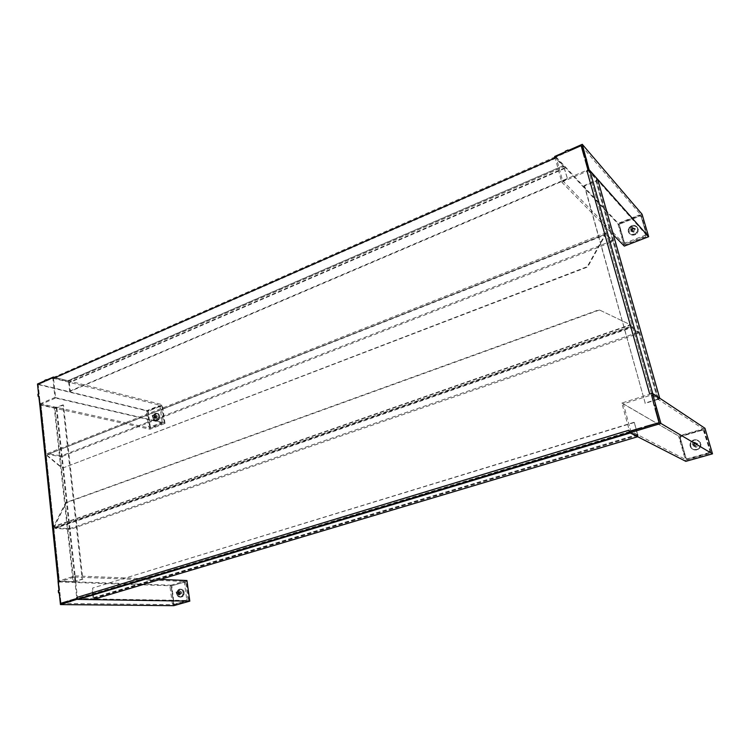 <?xml version="1.0" encoding="UTF-8"?>
<svg xmlns="http://www.w3.org/2000/svg" width="750" height="750" viewBox="0 0 750 750"><rect width="100%" height="100%" fill="white"/><g stroke="black" fill="none" stroke-linecap="round" stroke-linejoin="round"><path stroke-width="0.56" stroke-dasharray="3.75 2.81" d="M655.819 405.347L654.497 405.441L655.425 408.741M642.244 429.075L641.644 427.959L645.009 426.938M651.178 393.769L621.844 403.041L629.606 431.559L629.316 430.378L629.972 431.775L637.341 435.562L637.359 434.559L93.037 597.788L92.475 598.706L637.341 435.562M629.972 431.775L78.197 598.472L76.706 597.497L77.4 597.516L77.072 598.584M70.594 600.544L68.203 601.266L68.869 601.069L68.972 602.006M189.047 600.497L186.403 581.512L171.741 585.816L174.281 604.659L189.047 600.497L76.809 598.669L74.456 577.031L58.791 581.972L61.031 603.441L59.906 592.688L59.231 592.894L58.988 590.569L59.663 590.353L58.697 581.072L59.372 580.837L40.978 404.747L54.919 407.831L73.744 581.578L59.391 581.072M40.941 404.306L40.303 404.578L39.431 396.216L38.803 396.488L38.578 394.397L39.216 394.125L38.212 384.562L45.488 381.366L45.403 380.541L46.987 379.838L44.775 380.812M47.034 380.231L53.466 377.859M53.512 378.263L555.413 157.894L563.644 166.659L67.941 381.516L54.15 378.028M555.309 158.475L555.037 157.453L565.959 152.653L565.678 151.631L568.425 150.422L565.434 151.744M647.409 236.175L641.344 215.503L619.134 224.316L625.012 244.838L647.409 236.175L588.141 169.65L562.528 180.6L556.097 156.994L581.447 145.847L568.716 151.444L568.566 150.909M585.506 160.284L584.634 157.162L584.784 157.697L585.9 157.209M588.347 170.363L587.306 171.15L588.816 171.122L651.544 393.984L658.491 398.578L596.559 179.794L588.816 171.122M651.253 393.919L649.659 393.947L651.216 393.788M77.4 597.516L629.316 430.378M39.825 404.466L40.303 404.578M37.903 394.237L38.578 394.397M44.728 380.372L45.403 380.541M52.894 378.534L53.559 378.703L52.903 378.525L54.056 377.194L68.006 380.747L69.328 382.669L70.312 391.331L567.572 179.006L563.372 165.656L67.847 380.7M58.294 590.55L58.988 590.569M58.003 581.044L58.697 581.072M40.978 404.747L59.372 580.837L58.678 580.809L59.372 580.856M76.997 598.453L77.484 598.462M554.803 156.722L563.372 165.656M555.413 157.894L555.281 158.484L53.578 378.694M652.753 393.572L652.116 393.469M650.925 393.6L650.428 393.703M651.544 393.984L588.797 171.103M78.197 598.472L92.475 598.706M629.85 432.469L630.3 432.975M39.778 404.709L54.291 408.094L73.078 581.784L58.125 581.006M73.078 581.784L82.819 579.206L63.506 405.066L56.859 407.859L54.291 408.094M73.744 581.578L82.153 579.178L62.85 404.916L54.919 407.831M82.819 579.206L82.153 579.178M62.85 404.916L63.506 405.066M637.716 434.775L634.341 422.484L92.606 588.066L93.712 597.797L92.578 599.634M634.341 422.484L637.359 434.559M633.994 422.297L92.606 588.066M93.037 597.788L92.728 595.059M92.672 594.553L91.941 588.047M597.666 179.325L596.175 181.069L584.625 185.925L645.262 403.341L658.162 399.309M596.559 179.794L595.809 180.666L657.6 399.169L658.491 398.578M584.625 185.925L584.259 185.522L595.809 180.666M584.259 185.522L645.262 403.341M657.6 399.169L644.925 403.134M67.941 381.516L68.681 382.509L564.3 168.066L563.644 166.659M564.3 168.066L567.572 179.006M70.312 391.331L69.666 391.172L68.681 382.509M69.666 391.172L567.188 178.603M649.969 394.153L586.931 170.756M59.231 592.894L58.969 590.334L59.663 590.353M59.212 592.669L59.906 592.688M68.175 601.059L68.869 601.069M46.406 380.503L47.081 380.672M37.547 384.403L38.212 384.562L40.219 403.753L54.938 397.462L52.837 378.141L38.212 384.562L148.144 411.178L150.45 428.259L164.316 422.906L161.916 405.712L148.144 411.178M44.822 381.206L45.488 381.366M38.794 396.488L38.531 393.966L39.216 394.125M38.756 396.056L39.431 396.216M638.409 332.906L631.791 327.525L55.256 528.403L70.284 529.341L637.144 333.928L638.409 332.906L638.091 331.791L631.462 326.381L55.163 527.503L68.203 528.703L68.297 529.594M70.284 529.341L70.191 528.459L636.825 332.812L637.144 333.928M70.191 528.459L68.203 528.703M638.091 331.791L636.825 332.812M55.163 527.503L53.691 526.472L630.441 324.666L631.791 327.525M55.256 528.403L53.691 526.472L65.672 502.631L599.006 309.75L630.797 324.956L631.462 326.381M599.381 310.041L66.356 502.706L54.384 526.538L630.797 324.956L599.006 309.75M66.356 502.706L65.672 502.631M60.291 455.728L47.409 453.525L605.212 233.016L612.141 239.981L610.969 241.181L62.241 455.522L60.291 455.728L60.384 456.581L47.503 454.387L605.522 234.103L612.441 241.05L612.141 239.981M610.969 241.181L611.269 242.241L610.237 242.644M610.219 242.653L62.334 456.375L62.241 455.522M611.269 242.241L612.441 241.05M60.384 456.581L62.334 456.375M605.522 234.103L605.456 234.816L605.091 234.45L46.237 455.025L47.409 453.525M605.212 233.016L605.091 234.45L587.25 266.672L62.597 468.103L46.913 455.138L47.503 454.387M62.597 468.103L587.634 267.009L605.456 234.816L46.237 455.025L61.913 467.991M554.859 156.928L561.712 182.1L589.266 170.344M642.056 214.228L617.925 223.809L624.3 246.112M554.728 156.45L617.925 223.809M561.712 182.1L613.453 235.013M556.097 156.994L619.134 224.316M562.528 180.6L625.012 244.838M581.447 145.847L641.344 215.503M633.131 230.944C631.35 230.803 631.134 230.053 632.484 228.684C634.266 228.825 634.481 229.575 633.131 230.944M633.028 230.709L631.753 230.25L632.475 228.797L633.741 229.228L633.028 230.709M631.828 228.084L631.097 229.537L632.381 229.997L633.094 228.516L631.828 228.084M624.506 243.028L619.397 225.159L620.278 223.575L639.6 215.906L641.147 216.544L646.425 234.534L645.525 236.137L626.034 243.684L623.784 242.278L618.666 224.381L619.397 225.159M645.525 236.137L644.841 235.378L625.312 242.934L626.034 243.684M641.147 216.544L646.425 234.534M620.278 223.575L619.547 222.797L638.906 215.109L639.6 215.906M623.784 242.278L625.312 242.934M644.841 235.378L645.741 233.766M640.453 215.738L638.906 215.109M619.547 222.797L618.666 224.381M631.256 226.988L630.619 226.294L631.069 226.022L632.419 226.641L633.019 226.2L632.391 225.497L634.659 226.191L634.247 225.384L637.903 228.141L638.016 231.769L635.466 234.619L631.819 235.144L629.212 233.044L629.166 229.566L631.706 226.716M629.85 228.338L629.212 227.644L630.619 226.294M632.888 225.403L634.247 225.384M631.069 226.022L632.391 225.497M632.156 227.578L635.119 228.544C635.597 230.053 635.044 231.225 633.459 232.059L630.441 230.944L632.156 227.578M632.297 227.728L635.259 228.703C635.737 230.213 635.184 231.384 633.6 232.209L630.591 231.094L632.297 227.728M633.328 231.609C630.487 231.384 630.141 230.194 632.288 228.019C635.128 228.234 635.475 229.434 633.328 231.609M633.272 231.084L631.772 230.55L632.625 228.844L634.106 229.35L633.272 231.084M630.778 226.828L632.278 227.334L631.434 229.078L629.925 228.534L630.778 226.828M635.916 234.338L634.837 233.925L635.466 234.619M637.331 232.988L636.703 232.303L636.375 232.706L637.003 233.4M638.325 229.481L637.697 228.787L637.537 230.569L638.175 231.281L637.556 230.588L637.388 231.075L638.016 231.769M637.734 229.266L638.353 229.959M634.875 226.088L635.353 226.181M633.019 226.2L633.525 226.097M629.541 227.241L630.178 227.934M629.006 230.034L628.528 228.872L629.166 229.566M628.866 231.834L628.219 231.141L628.828 231.356M632.288 235.237L631.659 234.553L631.819 235.144M636.375 232.706L635.288 233.653M637.388 231.075L636.703 232.303M637.341 227.569L637.697 228.787M636.281 226.237L637.116 227.166M634.716 225.478L635.906 225.966M628.528 228.872L629.212 227.644M628.191 230.662L628.369 229.35M628.575 232.359L628.219 231.141M629.625 233.691L628.791 232.762M631.181 234.459L630 233.963M634.837 233.925L631.659 234.553M633.009 234.544L633.647 235.228M634.144 235.125L633.516 234.441M704.222 429.628L651.544 394.95L623.372 403.837L630.834 431.222L686.587 460.022L711.122 453.103L704.222 429.628L679.922 436.753L686.587 460.022M704.991 428.297L678.591 436.05L685.819 461.344M621.844 403.041L678.591 436.05M623.372 403.837L679.922 436.753M659.325 422.616L711.122 453.103M695.447 445.95C693.488 445.594 693.244 444.741 694.706 443.4C696.675 443.756 696.919 444.609 695.447 445.95M695.344 445.725L693.909 444.994L694.716 443.569L696.15 444.291L695.344 445.725M694.144 443.231L693.337 444.666L694.772 445.397L695.578 443.953L694.144 443.231M686.091 458.259L680.297 438L681.244 436.359L702.394 430.153L704.109 431.025L710.1 451.462L709.134 453.122L687.778 459.159L685.453 457.922L679.65 437.625L680.297 438M709.134 453.122L708.534 452.775L687.15 458.831L687.778 459.159M704.109 431.025L703.5 430.631L710.1 451.462M681.244 436.359L680.606 435.975L701.794 429.759L702.394 430.153M685.453 457.922L687.15 458.831M708.534 452.775L709.509 451.106M703.5 430.631L701.794 429.759M680.606 435.975L679.65 437.625M693.169 440.766L692.606 440.428L693.103 440.184L695.1 440.1L694.538 439.762L696.581 439.856L700.303 442.472L700.819 446.297L698.362 449.391L694.387 449.953L691.228 447.656L690.581 445.809L690.9 443.353L693.656 440.512M691.631 442.087L691.069 441.75L692.606 440.428M695.091 439.716L696.581 439.856M693.103 440.184L694.538 439.762M694.341 442.134L697.706 443.812C698.053 445.444 697.425 446.578 695.812 447.216L692.438 445.491C692.119 443.888 692.756 442.762 694.341 442.134M694.462 442.209L697.828 443.888C698.184 445.509 697.547 446.644 695.944 447.291L692.569 445.566C692.25 443.953 692.878 442.838 694.462 442.209M695.672 446.709C692.55 446.137 692.156 444.778 694.491 442.641C697.612 443.212 698.006 444.562 695.672 446.709M695.569 446.016L693.881 445.162L694.837 443.475L696.516 444.319L695.569 446.016M693.216 442.528L694.913 443.372L693.956 445.078L692.269 444.216L693.216 442.528M698.362 449.391L697.312 449.325L697.866 449.644M699.9 448.069L698.991 448.163L699.544 448.481M700.303 442.472L700.547 442.941M700.819 446.297L700.266 445.969L700.641 446.803M700.95 444.328L700.406 444L700.453 444.525L700.997 444.853M697.125 440.184L697.65 440.344M695.1 440.1L695.644 440.044M691.434 441.347L691.987 441.675M691.228 447.656L690.984 447.188M690.731 443.859L690.159 443.531L690.9 443.353M690.581 445.809L690.019 445.491L689.981 444.966L690.544 445.284M694.387 449.953L693.862 449.803M698.991 448.163L697.809 449.081M700.097 446.475L699.356 447.75M700.453 444.525L700.266 445.969M700.003 442.613L700.406 444M698.831 441.028L699.759 442.144M697.106 440.006L698.409 440.691M690.337 443.025L691.069 441.75M689.981 444.966L690.159 443.531M690.422 446.869L690.019 445.491M691.584 448.463L690.666 447.338M693.3 449.484L692.006 448.8M697.312 449.325L693.825 449.644M695.316 449.794L695.869 450.103M696.422 450.056L695.869 449.738M39.787 404.812L55.678 398.034L53.522 378.253M165.028 423.422L162.422 404.738L147.45 410.681L149.953 429.234L165.028 423.422L55.678 398.034M55.256 377.494L162.422 404.738M37.5 384.009L147.45 410.681M39.797 404.897L149.953 429.234M40.219 403.753L150.45 428.259M54.938 397.462L164.316 422.906M52.837 378.141L161.916 405.712M155.653 417.787C154.594 417.544 154.509 416.916 155.4 415.912C156.45 416.156 156.534 416.784 155.653 417.787M155.531 417.619L155.316 416.034L155.531 417.619M154.106 415.744L154.322 417.328L154.106 415.744M149.794 426.938L147.787 412.069L148.406 410.85L160.388 406.097L161.269 406.725L163.35 421.688L162.722 422.916L150.666 427.584L148.472 426.647L146.475 411.759L147.787 412.069M162.722 422.916L161.419 422.616L149.353 427.284L150.666 427.584M161.269 406.725L159.966 406.397L162.047 421.378L163.35 421.688M148.406 410.85L147.094 410.531L159.084 405.769L160.388 406.097M148.472 426.647L149.353 427.284M161.419 422.616L162.047 421.378M159.966 406.397L159.084 405.769M147.094 410.531L146.475 411.759M155.794 414.047L154.612 413.766L156.506 413.85L156.891 413.531L155.719 413.25L158.006 413.578L156.825 413.297L158.278 413.691L159.609 415.238L159.666 418.041L158.138 420.347L155.925 420.797L154.322 419.147L154.266 416.344L156.075 413.859M154.875 415.031L153.694 414.75L154.612 413.766M156.019 413.212L156.825 413.297M154.903 413.569L155.719 413.25M155.269 414.984C157.294 415.35 157.528 416.559 155.972 418.622L155.784 418.716C153.75 418.341 153.525 417.131 155.091 415.069L155.269 414.984M155.531 415.05C157.556 415.406 157.791 416.625 156.234 418.688L156.037 418.772C154.012 418.406 153.787 417.197 155.353 415.134L155.531 415.05M155.728 418.341C154.05 417.956 153.909 416.953 155.316 415.359C157.003 415.744 157.134 416.737 155.728 418.341M155.916 417.844L155.662 415.978L155.916 417.844M152.241 415.162L152.494 417.037L152.241 415.162M158.138 420.347L156.675 420.262L157.856 420.534M159.066 419.363L157.884 419.081L158.841 419.662M159.609 415.238L158.55 415.294L159.722 415.575M159.666 418.041L158.494 417.759L159.544 418.416M159.863 416.588L158.681 416.316L159.853 416.981M158.963 414.178L157.781 413.897L159.169 414.422M153.909 414.441L155.091 414.731M154.322 419.147L153.141 418.866L154.219 418.8M154.266 416.344L153.216 415.688L154.397 415.969M154.078 417.787L152.906 417.122L154.088 417.403M154.969 420.197L153.787 419.925L154.763 419.953M157.669 419.391L156.966 420.075M158.372 418.134L157.884 419.081M158.681 416.7L158.494 417.759M158.55 415.294L158.681 416.316M157.997 414.141L158.438 414.956M157.106 413.409L157.781 413.897M153.216 415.688L153.694 414.75M152.906 417.122L153.094 416.062M153.038 418.519L152.897 417.516M153.581 419.681L153.141 418.866M154.462 420.413L153.787 419.925M156.675 420.262L154.744 420.525M155.55 420.619L156.731 420.891M157.041 420.853L155.859 420.581M77.569 599.109L75.047 575.878L58.022 581.259L171 585.188L173.756 605.672M186.938 580.509L171 585.188M75.047 575.878L160.284 579.403M58.791 581.972L171.741 585.816M61.031 603.441L174.281 604.659M74.456 577.031L186.403 581.512M179.812 594.122C178.688 593.728 178.584 593.044 179.531 592.059C180.656 592.444 180.75 593.137 179.812 594.122M179.681 593.962L179.447 592.209L179.681 593.962M178.209 592.181L178.453 593.934L178.209 592.181M173.606 603.375L171.394 586.969L172.05 585.722L184.809 581.981L185.756 582.769L188.053 599.288L187.387 600.553L174.544 604.181L172.256 603.356L170.044 586.931L171.394 586.969M187.387 600.553L174.544 604.181M185.756 582.769L184.425 582.722L186.713 599.259L188.053 599.288M172.05 585.722L184.809 581.981M172.256 603.356L173.194 604.163M186.047 600.534L186.713 599.259M184.425 582.722L183.478 581.925M170.7 585.675L170.044 586.931M179.869 589.566L182.231 589.331L181.031 589.294L182.522 589.481L183.947 591.319L184.031 594.375L182.409 596.7L179.747 596.775L178.209 594.553L178.387 591.497L180.169 589.397M178.894 590.531L177.694 590.494L178.669 589.528M180.169 589.097L181.031 589.294M178.969 589.359L179.841 589.106M179.391 591.038C181.303 591.347 181.716 592.575 180.628 594.731L179.953 595.153C178.031 594.825 177.619 593.587 178.716 591.441L179.391 591.038M179.653 591.038C181.566 591.356 181.978 592.584 180.9 594.741L180.216 595.153C178.303 594.834 177.891 593.597 178.987 591.45L179.653 591.038M179.897 594.741C178.097 594.113 177.947 593.016 179.447 591.45C181.237 592.069 181.387 593.166 179.897 594.741M180.075 594.122L179.794 592.069L180.075 594.122M176.306 591.975L176.588 594.038L176.306 591.975M182.409 596.7L181.209 596.672L182.1 596.869M183.384 595.734L182.184 595.706L183.15 596.044M183.947 591.319L182.869 591.666L184.069 591.703M184.031 594.375L182.831 594.347L183.9 594.769M184.228 592.819L183.028 592.791L184.219 593.241M183.253 590.091L182.053 590.053L183.478 590.381M177.928 590.194L179.128 590.222M178.331 594.938L177.122 594.909L178.209 594.553M178.256 591.891L177.056 591.853L178.387 591.497M178.059 593.438L176.859 592.978L178.069 593.016M179.025 596.166L177.6 595.847L178.8 595.866M180.047 596.925L178.847 596.906L179.747 596.775M181.95 596.016L181.209 596.672M182.7 594.741L182.184 595.706M183.019 593.212L182.831 594.347M182.869 591.666L183.028 592.791M182.278 590.344L182.756 591.281M181.322 589.444L182.053 590.053M177.188 591.459L177.694 590.494M176.859 592.978L177.056 591.853M177.009 594.525L176.859 593.4M177.6 595.847L177.122 594.909M178.547 596.747L177.825 596.138M180.9 596.841L178.847 596.906M179.709 597.103L180.909 597.131M181.228 597.122L180.028 597.094M555.131 156.881L54.056 377.194M40.341 405.019L58.716 581.287M75.759 581.409L56.859 407.859M75.084 581.391L56.203 407.709M93.712 597.797L637.706 434.738M657.928 399.384L596.175 181.069M564.684 168.469L69.328 382.669M629.738 431.503L77.812 598.322M59.1 580.969L40.688 404.531M68.006 380.747L563.466 165.769M68.025 381.544L563.691 166.716M54.675 528.188L631.434 327.084M54.872 527.391L631.294 326.166M631.097 229.537L631.753 230.25M633.094 228.516L633.741 229.228M632.278 227.334L634.106 229.35M637.284 227.447L637.903 228.141M629.925 228.534L631.772 230.55M629.212 232.303L628.575 231.609M629.062 230.166L628.425 229.472M630.197 234.103L629.559 233.419M638.025 229.134L637.397 228.441M637.022 227.325L636.394 226.631M693.337 444.666L693.909 444.994M695.578 443.953L696.15 444.291M694.913 443.372L696.516 444.319M692.269 444.216L693.881 445.162M690.994 446.428L690.431 446.1M690.806 444.056L690.244 443.738M692.1 448.519L691.538 448.2M700.556 443.747L700.012 443.419M700.744 446.119L700.191 445.8M699.441 441.647L698.888 441.319M154.022 415.781L155.241 416.072M154.397 417.291L155.606 417.581M155.316 414.647L154.134 414.366M157.959 413.606L156.778 413.325M156.591 413.803L155.409 413.522M152.587 416.991L156.009 417.797M152.147 415.209L155.569 416.025M157.331 420.591L156.15 420.319M155.963 420.778L154.781 420.506M158.606 419.747L157.425 419.475M177.928 592.359L179.156 592.388M178.734 593.756L179.972 593.784M179.606 589.997L178.406 589.959M180.966 589.228L179.766 589.2M176.925 593.831L180.412 593.916M175.969 592.181L179.456 592.275M181.303 597.038L180.103 597.009M178.556 591.366L177.356 591.328M183.722 594.909L182.522 594.881M182.662 596.278L181.463 596.25"/><path stroke-width="1.12" d="M651.544 394.95L654.244 405.525L655.491 405.141L656.672 408.356L655.491 405.141M628.969 430.228L629.288 431.4L641.569 427.688L641.897 428.888L644.991 427.959L644.663 426.75L659.325 422.616L655.425 408.741L656.672 408.356M644.663 426.75L659.325 422.616L645.009 426.938L645.337 428.147L641.897 428.888M630.834 431.222L641.644 427.959L629.644 431.578L629.944 432.787L660.919 423.441L652.444 393.366L651.178 393.769M58.022 581.259L58.969 590.334L58.294 590.55L58.537 592.875L59.212 592.669L60.328 603.431L68.175 601.059L68.278 601.997L70.688 601.491L70.594 600.544L77.072 598.584M70.688 601.491L68.278 601.997M61.031 603.441L68.203 601.266L60.328 603.431M58.537 592.875L59.231 592.894L60.45 604.584L77.569 599.109M554.747 157.453L554.888 158.062L52.894 378.534L52.8 377.691L46.406 380.503L46.322 379.669L44.728 380.372L44.822 381.206L37.547 384.403L38.541 393.966L37.903 394.237L38.119 396.328L38.803 396.488L39.787 404.812M46.322 379.669L47.034 380.231M52.8 377.691L53.512 378.263M568.566 150.909L568.041 149.991L568.322 151.013L581.062 145.406L584.4 157.266L585.525 156.778L586.256 159.366L585.131 159.853L588.056 170.25L586.95 170.747M581.447 145.847L584.634 157.162L581.062 145.406M585.525 156.778L586.631 159.797L585.506 160.284L588.347 170.363M649.659 393.947L586.931 170.728M554.916 158.053L554.634 157.031L565.566 152.222L565.284 151.2L568.041 149.991M38.119 396.328L38.756 396.056L39.825 404.466M39.778 404.709L40.266 404.175L39.628 404.428M58.969 590.334L58.322 580.941M69.994 601.481L69.891 600.534L76.997 598.453M78.3 599.419L92.578 599.634L637.659 436.734L630.3 432.975L78.3 599.419L76.706 597.497L76.791 598.453M658.987 422.419L655.087 408.534L656.334 408.141M597.666 179.325L589.941 170.634L652.753 393.572L659.709 398.194L597.666 179.325M586.931 170.756L589.913 170.606L652.781 393.591M652.116 393.469L650.925 393.6M76.706 597.497L628.931 430.209L629.175 430.997M629.334 431.428L629.85 432.469M637.659 436.734L637.716 434.775M92.728 595.059L92.672 594.553M658.162 399.309L659.709 398.194M69.891 600.534L76.809 598.669M585.131 159.853L588.141 169.65M655.087 408.534L659.325 422.616M589.266 170.344L582.272 144.328L568.425 150.422M565.434 151.744L554.728 156.45L554.859 156.928M613.453 235.013L624.3 246.112L648.666 236.7L642.056 214.228L582.272 144.328M589.566 170.213L648.666 236.7M629.944 432.787L685.819 461.344L712.5 453.825L704.991 428.297L652.444 393.366M660.919 423.441L712.5 453.825M53.522 378.253L53.391 377.025L46.987 379.838M44.775 380.812L37.5 384.009L38.531 393.966M53.391 377.025L55.256 377.494M60.45 604.584L173.756 605.672L189.816 601.144L186.938 580.509L160.284 579.403M77.606 599.409L189.816 601.144M40.266 404.175L58.678 580.809M629.822 432.422L77.531 599.119M58.125 581.006L39.769 404.578"/></g></svg>
